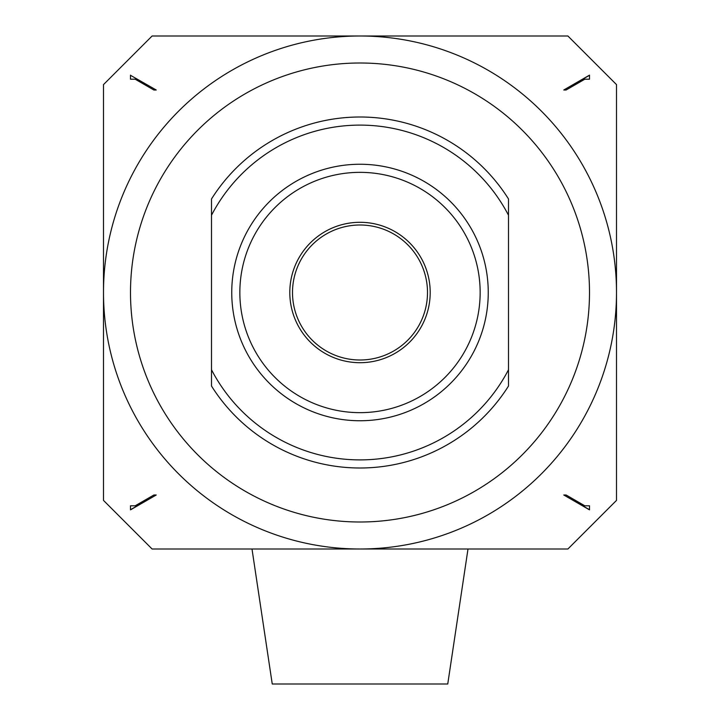 <?xml version="1.0" encoding="UTF-8"?>
<svg xmlns="http://www.w3.org/2000/svg" width="720" height="720" viewBox="0 0 720 720"><rect width="100%" height="100%" fill="white"/><g stroke="black" fill="none" stroke-linecap="round" stroke-linejoin="round"><path stroke-width="1.08" d="M616.5 292.5A256.5 256.5 0 0 1 360 549A256.5 256.5 0 0 1 103.5 292.5L103.5 84.6L152.1 36L567.9 36L616.5 84.6L616.5 500.4L567.9 549L152.1 549L103.5 500.4L103.5 292.5A256.5 256.5 0 0 1 360 36A256.5 256.5 0 0 1 616.5 292.5M589.5 292.5A229.5 229.5 0 0 1 360 522A229.5 229.5 0 0 1 130.5 292.5A229.5 229.5 0 0 1 360 63A229.5 229.5 0 0 1 589.5 292.5M488.25 292.5A128.25 128.25 0 0 1 360 420.75A128.25 128.25 0 0 1 231.75 292.5A128.25 128.25 0 0 1 360 164.25A128.25 128.25 0 0 1 488.25 292.5M480.15 292.5A120.15 120.15 0 0 1 360 412.65A120.15 120.15 0 0 1 239.85 292.5A120.15 120.15 0 0 1 360 172.35A120.15 120.15 0 0 1 480.15 292.5M430.2 292.5A70.2 70.2 0 0 0 360 222.3A70.2 70.2 0 0 0 289.8 292.5A70.2 70.2 0 0 0 360 362.7A70.2 70.2 0 0 0 430.2 292.5M252 549L272.25 684L447.75 684L468 549M130.671 509.598L156.222 495L153.882 495L156.222 495L130.5 509.85L130.5 505.8L135.18 505.8L153.882 495L144 500.706M576 500.706L566.118 495L584.82 505.8L589.5 505.8L589.5 509.85L563.778 495L566.118 495L563.778 495L589.329 509.598M589.329 75.402L563.778 90L566.118 90L563.778 90L589.5 75.15L589.5 79.2L584.82 79.2L566.118 90L576 84.294M156.222 90L153.882 90L156.222 90L130.671 75.402M144 84.294L153.882 90L135.18 79.2L130.5 79.2L130.5 75.15L130.5 79.2M292.5 292.5A67.5 67.5 0 0 1 360 225A67.5 67.5 0 0 1 427.5 292.5A67.5 67.5 0 0 1 360 360A67.5 67.5 0 0 1 292.5 292.5A67.5 67.5 0 0 1 360 225A67.5 67.5 0 0 1 427.5 292.5M563.778 90L589.5 75.15L589.5 79.2M589.5 505.8L589.5 509.85L563.778 495M156.222 495L130.5 509.85L130.5 505.8M508.5 386.028L508.5 369.765A167.4 167.4 0 0 1 211.5 369.765L211.5 386.028A175.5 175.5 0 0 0 508.5 386.028L508.5 198.972A175.5 175.5 0 0 0 211.5 198.972L211.5 215.235A167.4 167.4 0 0 1 508.5 215.235L508.5 198.972M211.5 198.972L211.5 386.028"/></g></svg>
